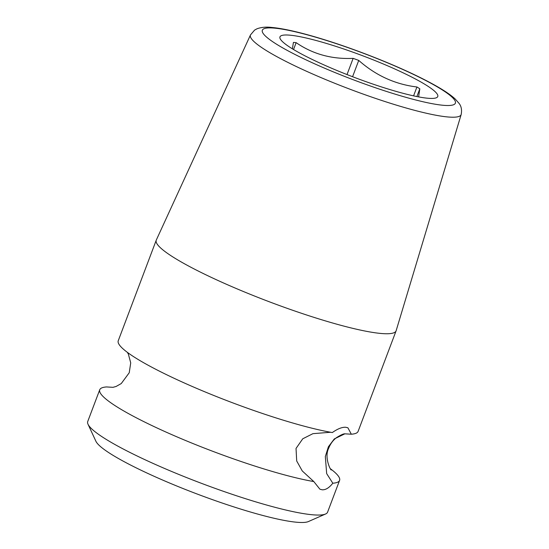 <?xml version="1.0" encoding="UTF-8"?>
<svg xmlns="http://www.w3.org/2000/svg" width="549" height="549" viewBox="0 0 549 549"><rect width="100%" height="100%" fill="white"/><g stroke="black" fill="none" stroke-linecap="round" stroke-linejoin="round"><path stroke-width="0.82" d="M418.626 96.898L419.813 88.801L416.883 96.562M419.813 88.801A76.249 10.479 20.7 0 0 416.931 86.982C395.177 84.361 375.777 75.501 358.737 60.417L352.575 76.723M416.931 86.982L413.575 95.869M293.543 49.527L296.137 42.657A76.249 10.479 20.7 0 0 294.731 42.52A76.249 10.479 20.7 0 0 293.427 42.424L292.391 48.827M427.973 98.257A84.347 11.591 -159.3 0 1 346.467 74.348A84.347 11.591 -159.3 0 1 281.28 40.372A84.347 11.591 -159.3 0 1 289.735 35.157A84.347 11.591 -159.3 0 1 389.632 66.69A84.347 11.591 -159.3 0 1 434.458 98.257A84.347 11.591 -159.3 0 1 427.973 98.257M358.737 60.417A76.249 10.479 20.7 0 0 353.137 58.359L347.016 74.568M296.137 42.657C312.786 54.125 331.781 59.361 353.137 58.359M250.488 34.916L156.3 240.057A128.205 17.623 20.7 0 0 156.239 240.215A128.205 17.623 20.7 0 0 217.994 280.484A128.205 17.623 20.7 0 0 381.226 333.49A128.205 17.623 20.7 0 0 396.097 330.848A128.205 17.623 20.7 0 0 396.152 330.69L461.167 114.528C462.052 109.903 461.318 106.135 458.943 103.239L455.183 98.992C448.773 93.028 436.839 85.74 419.374 77.128C392.007 63.588 353.069 48.367 320.98 38.656C302.623 33.057 284.396 28.575 271.803 27.45C266.299 26.764 261.358 27.21 256.994 28.788L254.585 30.106L250.488 34.916A112.614 15.475 20.7 0 0 326.264 79.818A112.614 15.475 20.7 0 0 448.059 116.985A112.614 15.475 20.7 0 0 461.167 114.528M156.239 240.215L118.248 340.757A128.205 17.623 20.7 0 0 145.986 364.042A128.205 17.623 20.7 0 0 180.003 381.02A128.205 17.623 20.7 0 0 321.899 430.512A128.205 17.623 20.7 0 0 332.317 432.557C337.704 428.769 342.192 427.005 345.788 427.273L347.901 427.801L351.333 434.211L344.861 433.827L334.3 438.932L328.398 446.783L325.324 456.562L326.669 473.609L332.811 483.216A128.205 17.623 20.7 0 0 339.591 480.396L327.581 512.162A128.205 17.623 -159.3 0 1 325.557 514.008A128.205 17.623 -159.3 0 1 149.486 461.791A128.205 17.623 -159.3 0 1 88.025 424.253A128.205 17.623 -159.3 0 1 87.723 421.529L99.733 389.763A128.205 17.623 20.7 0 0 161.488 430.025A128.205 17.623 20.7 0 0 313.802 481.562L302.266 470.953L296.7 460.975L296.035 448.437L302.753 438.788L312.937 433.662L330.642 432.262M127.313 352.314L128.377 354.105L130.717 362.889L129.235 372.757L121.254 383.566L116.107 386.462L112.977 387.326L106.506 386.942A128.205 17.623 20.7 0 0 99.733 389.763M332.811 483.216C329.201 487.821 325.653 490.01 322.167 489.79L319.882 489.186L313.802 481.562M339.591 480.396A128.205 17.623 20.7 0 0 330.525 468.839M351.333 434.211A128.205 17.623 20.7 0 0 358.106 431.39L396.097 330.848M325.557 514.008L308.421 521.55A114.707 15.763 -159.3 0 1 150.879 474.83A114.707 15.763 -159.3 0 1 95.89 441.238L88.025 424.253M443.414 105.305A103.191 14.185 20.7 0 0 405.677 70.773A103.191 14.185 20.7 0 0 274.294 28.109A103.191 14.185 20.7 0 0 312.031 62.641A103.191 14.185 20.7 0 0 443.414 105.305M344.861 433.827C343.578 433.683 340.819 434.938 336.585 437.58C333.099 440.161 330.443 443.764 328.597 448.396C323.944 457.818 331.026 471.2 331.328 469.882L331.322 469.875"/></g></svg>
